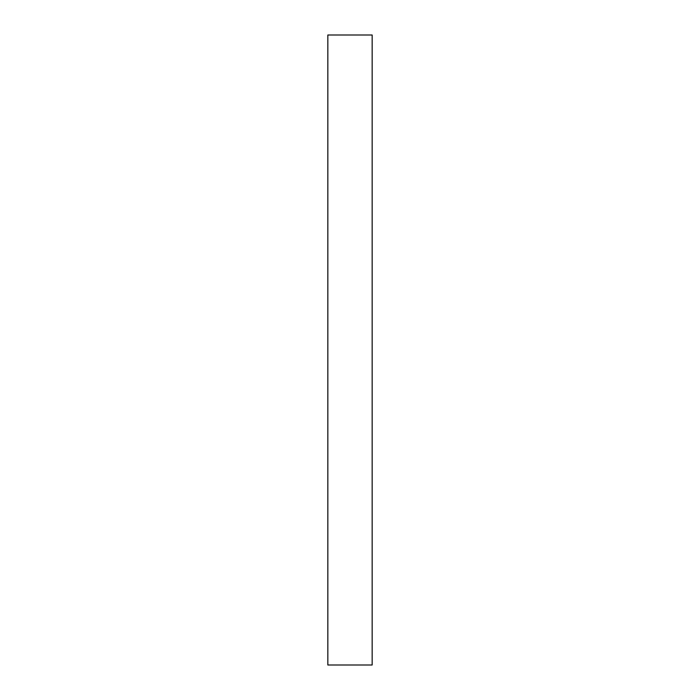<?xml version="1.0" encoding="UTF-8"?>
<svg xmlns="http://www.w3.org/2000/svg" width="700" height="700" viewBox="0 0 700 700"><rect width="100%" height="100%" fill="white"/><g stroke="black" fill="none" stroke-linecap="round" stroke-linejoin="round"><path stroke-width="1.05" d="M372.164 665L327.836 665L327.836 35L372.164 35L372.164 665"/></g></svg>
